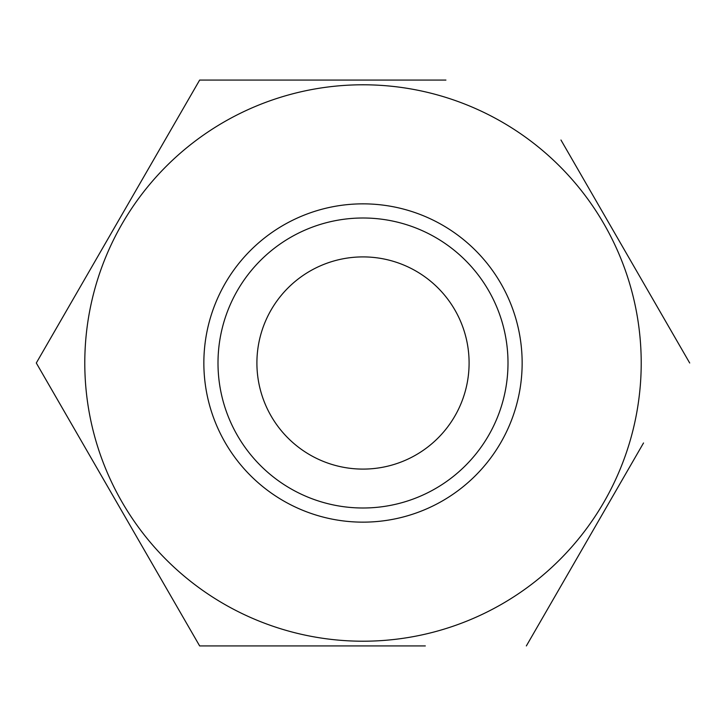 <?xml version="1.0" encoding="UTF-8"?>
<svg xmlns="http://www.w3.org/2000/svg" width="726" height="726" viewBox="0 0 726 726"><rect width="100%" height="100%" fill="white"/><g stroke="black" fill="none" stroke-linecap="round" stroke-linejoin="round"><path stroke-width="1.09" d="M363 469.096A106.096 106.096 0 0 1 256.904 363A106.096 106.096 0 0 1 363 256.904A106.096 106.096 0 0 1 469.096 363A106.096 106.096 0 0 1 363 469.096M445.918 80.069L199.65 80.069L36.3 363L199.65 645.931L425.327 645.931M526.35 645.931L643.526 442.969M689.7 363L560.962 140.018M363 522.148A159.148 159.148 0 0 1 203.852 363A159.148 159.148 0 0 1 363 203.852A159.148 159.148 0 0 1 522.148 363A159.148 159.148 0 0 1 363 522.148M363 508A145 145 0 0 1 218 363A145 145 0 0 1 363 218A145 145 0 0 1 508 363A145 145 0 0 1 363 508M363 641.212A278.212 278.212 0 0 0 641.212 363A278.212 278.212 0 0 0 363 84.788A278.212 278.212 0 0 0 84.788 363A278.212 278.212 0 0 0 363 641.212M239.916 80.069L321.718 80.069M36.3 363L59.269 323.224M199.65 645.931L82.474 442.969M342.327 645.931L321.7 645.931M260.271 645.931L219.688 645.931"/></g></svg>
